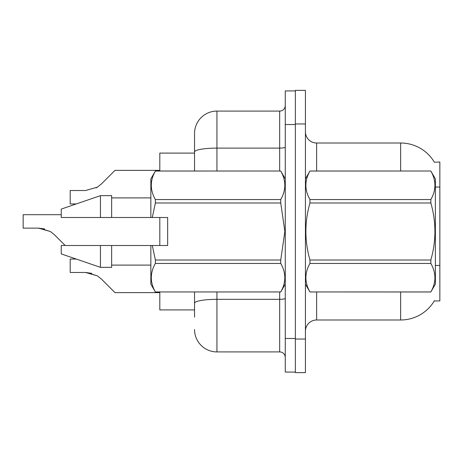 <?xml version="1.0" encoding="UTF-8"?>
<svg xmlns="http://www.w3.org/2000/svg" width="463" height="463" viewBox="0 0 463 463"><rect width="100%" height="100%" fill="white"/><g stroke="black" fill="none" stroke-linecap="round" stroke-linejoin="round"><path stroke-width="0.69" d="M434.352 162.189A39.205 39.205 0 0 0 400.645 143.009A39.205 39.205 0 0 1 434.352 162.189L439.85 162.05L439.85 300.95L434.265 300.95L434.468 300.614A39.205 39.205 0 0 1 400.645 319.991A39.205 39.205 0 0 0 434.265 300.95M194.535 153.091L159.81 153.091L159.81 171.009M159.81 245.5L159.81 217.5M194.535 309.909L159.81 309.909L159.81 291.991M305.43 331.195A11.199 11.199 0 0 1 316.634 319.991L400.645 319.991L400.645 291.991M295.348 339.038L295.348 372.64L305.43 372.64L305.43 339.038L295.348 339.038M305.43 123.962L305.43 90.36L295.348 90.36L295.348 123.962L305.43 123.962L305.43 339.038M400.645 171.009L400.645 143.009A39.205 39.205 0 0 1 434.265 162.05A39.205 39.205 0 0 0 400.645 143.009L316.634 143.009A11.199 11.199 0 0 1 305.43 131.805A11.199 11.199 0 0 0 316.634 143.009L316.634 171.009M194.535 317.19L194.535 291.991M285.266 338.476L285.266 372.078L295.348 372.078L295.348 90.922L285.266 90.922L285.266 338.476L295.348 338.476M216.939 291.991L216.939 351.915L279.669 351.915L279.669 291.991M194.535 171.009L194.535 133.489A22.403 22.403 0 0 1 216.939 111.085L279.669 111.085A5.602 5.602 0 0 0 285.266 105.483M216.939 111.085L216.939 148.108A22.403 3.889 180 0 0 194.535 151.997L194.535 133.489M194.535 307.114L194.535 303.219A22.403 3.889 180 0 1 216.939 299.329L279.669 299.329A5.602 0.972 0 0 0 285.266 298.357M285.266 357.517A5.602 5.602 0 0 0 279.669 351.915M216.939 351.915A22.403 22.403 0 0 1 194.535 329.511M76.262 259.054L70.197 259.054L70.197 272.481L85.562 272.481L97.386 275.861L101.403 279.044L115.003 292.645L159.81 292.645M91.709 273.344L85.562 272.481L70.197 272.481L85.562 272.481M97.386 275.861L86.402 272.499L97.386 275.861L86.402 272.499L97.386 275.861L86.402 272.499L97.386 275.861L86.402 272.499L97.386 275.861L86.402 272.499L97.386 275.861L86.402 272.499L97.386 275.861L86.402 272.499L97.386 275.861L101.403 279.044M61.238 214.699L23.15 214.699L23.15 228.126L38.516 228.126L50.34 231.5L54.356 234.683L65.173 245.5M44.662 228.982L38.516 228.126L23.15 228.126L38.516 228.126M50.34 231.5L39.355 228.137L50.34 231.5L39.355 228.137L50.34 231.5L39.355 228.137L50.34 231.5L39.355 228.137L50.34 231.5L39.355 228.137L50.34 231.5L39.355 228.137L50.34 231.5L39.355 228.137L50.34 231.5L54.356 234.683M96.015 187.926L97.386 187.139L85.562 190.519L70.197 190.519L70.197 203.946L76.262 203.946M101.403 183.956L97.386 187.139L101.403 183.956L97.386 187.139L101.403 183.956L97.386 187.139L101.403 183.956L97.386 187.139L101.403 183.956L97.386 187.139L101.403 183.956L97.386 187.139L101.403 183.956L97.386 187.139L101.403 183.956L97.386 187.139L101.403 183.956L97.386 187.139L101.403 183.956L97.386 187.139L101.403 183.956L97.386 187.139L101.403 183.956L97.386 187.139L101.403 183.956L97.386 187.139L101.403 183.956L97.386 187.139L101.403 183.956L115.003 170.355L159.81 170.355L115.003 170.355M305.43 178.851L309.955 171.009L430.845 171.009L435.37 178.851L435.37 284.149L430.845 291.956C436.268 282.494 436.268 272.991 430.845 263.447L309.955 263.447C304.532 272.91 304.532 282.413 309.955 291.956L430.845 291.991M430.845 171.009L309.955 171.044C304.532 180.506 304.532 190.009 309.955 199.553L309.955 202.991C304.532 221.951 304.532 240.957 309.955 260.009L309.955 263.447M309.955 199.553L430.845 199.553C436.268 190.09 436.268 180.587 430.845 171.044M430.845 199.553L430.845 202.991L309.955 202.991M309.955 260.009L430.845 260.009C436.268 240.957 436.268 221.951 430.845 202.991M430.845 260.009L430.845 263.447M305.43 284.149L309.955 291.991M309.955 291.956L430.845 291.956M152.298 217.5L167.652 217.5L167.652 245.5L152.298 245.5L155.377 260.009L280.74 260.009L284.861 231.5L280.74 202.991L155.377 202.991L152.298 217.5L150.851 217.5L150.851 178.851L155.377 171.044C149.954 180.506 149.954 190.009 155.377 199.553L155.377 202.991M280.74 260.009L280.74 263.447L155.377 263.447C149.954 272.91 149.954 282.413 155.377 291.956L280.74 291.956C286.163 282.494 286.163 272.991 280.74 263.447M152.298 245.5L150.851 245.5L150.851 284.149L155.377 291.991M155.377 260.009L155.377 263.447M100.442 245.5L61.238 245.5L61.238 253.903L100.442 267.348L111.641 267.348L111.641 245.5L100.442 245.5L100.442 267.348M61.238 245.5L76.054 245.5M150.851 245.5L111.641 245.5M155.377 291.956L280.74 291.956M155.377 171.009L280.74 171.009L155.377 171.044M155.377 199.553L280.74 199.553L280.74 202.991M280.74 199.553C286.163 190.09 286.163 180.587 280.74 171.044M100.442 217.5L100.442 195.652L61.238 209.097L61.238 217.5L150.851 217.5M100.442 195.652L111.641 195.652L111.641 217.5M439.85 265.455L435.37 265.455M439.85 187.04L435.37 187.04M316.634 291.991L316.634 319.991M305.649 178.469A11.199 1.945 -0 0 1 305.43 178.087M285.266 124.524L295.348 124.524M216.939 171.009L216.939 148.108L279.669 148.108L279.669 111.085M279.669 171.009L279.669 148.108A5.602 0.972 0 0 0 285.266 147.136M285.266 284.149L280.74 291.991M111.641 265.102L150.851 265.102M285.266 178.851L280.74 171.009M111.641 197.898L150.851 197.898"/></g></svg>
